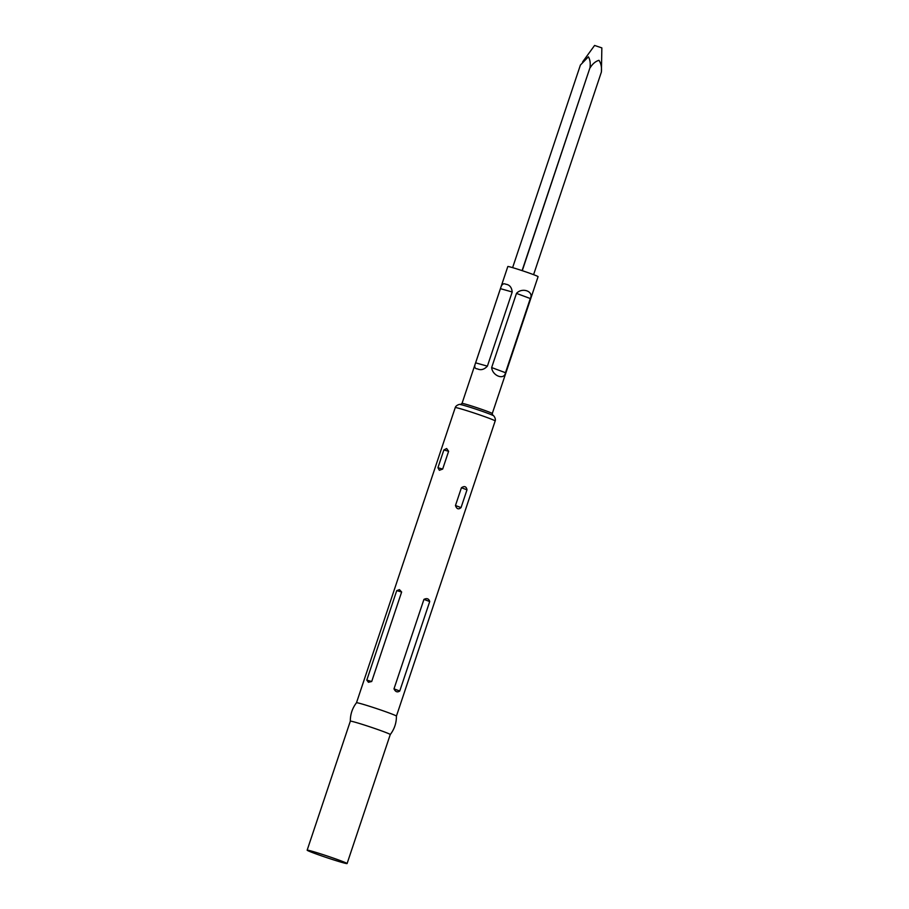 <?xml version="1.0" encoding="UTF-8"?>
<svg xmlns="http://www.w3.org/2000/svg" width="909" height="909" viewBox="0 0 909 909"><rect width="100%" height="100%" fill="white"/><g stroke="black" fill="none" stroke-linecap="round" stroke-linejoin="round"><path stroke-width="1.36" d="M495.178 420.958A21.055 0.852 -161.5 0 0 482.236 415.788A21.055 0.852 -161.5 0 0 460.011 408.618A21.055 0.852 -161.5 0 0 455.239 407.596C455.795 405.3 460.124 403.755 460.556 404.585A17.396 0.704 -161.5 0 1 464.044 405.448A17.396 0.704 -161.5 0 1 480.656 410.754A17.396 0.704 -161.5 0 1 492.746 415.356C493.598 414.958 496.121 418.788 495.178 420.958L396.426 716.11A21.055 0.852 -161.5 0 0 396.426 716.11C396.46 722.962 394.404 729.109 390.256 734.563A21.055 0.852 -161.5 0 0 390.256 734.552A21.055 0.852 -161.5 0 0 377.315 729.37A21.055 0.852 -161.5 0 0 355.078 722.201A21.055 0.852 -161.5 0 0 350.317 721.178A21.055 0.852 -161.5 0 0 350.317 721.201L307.151 850.188A21.055 0.852 -161.5 0 0 320.104 855.358A21.055 0.852 -161.5 0 0 342.329 862.527A21.055 0.852 -161.5 0 0 347.09 863.55A21.055 0.852 -161.5 0 0 334.148 858.38A21.055 0.852 -161.5 0 0 311.923 851.21A21.055 0.852 -161.5 0 0 307.151 850.188M396.426 716.11A21.055 0.852 -161.5 0 0 383.348 710.895A21.055 0.852 -161.5 0 0 361.248 703.782A21.055 0.852 -161.5 0 0 356.487 702.748A21.055 0.852 -161.5 0 0 356.487 702.759L455.239 407.596M466.999 489.826L461.045 507.597C458.534 509.744 456.67 509.051 455.466 505.518L461.42 487.747C464.465 485.747 466.328 486.44 466.999 489.826L461.42 487.747M423.935 599.383C426.912 597.94 428.832 598.656 429.718 601.531L399.767 691.01C397.392 692.613 395.472 691.897 393.995 688.863L423.935 599.383L429.718 601.531M446.649 448.523L448.614 451.284L442.672 469.067L439.377 470.294L437.922 467.726L443.865 449.955L446.649 448.523M399.437 589.634L401.642 592.009L371.701 681.5L368.44 682.284L366.793 680.114L396.733 590.634L399.437 589.634M530.299 298.538L505.484 372.713C504.393 380.405 492.451 375.974 491.655 367.566L516.471 293.391C522.209 286.994 534.162 291.437 530.299 298.538L516.471 293.391M462.022 403.414A15.953 0.648 -161.5 0 1 465.635 404.187A15.953 0.648 -161.5 0 1 482.474 409.618A15.953 0.648 -161.5 0 1 492.28 413.538L538.083 276.654A15.953 0.648 -161.5 0 0 528.277 272.734A15.953 0.648 -161.5 0 0 511.437 267.303A15.953 0.648 -161.5 0 0 507.824 266.53L462.022 403.414L460.465 404.573M505.768 284.233C509.563 284.733 511.71 287.324 512.21 291.982L487.394 366.157C484.179 369.577 480.861 370.486 477.452 368.884C474.623 368.736 474.021 366.725 475.623 362.839L500.439 288.664C501.541 284.46 503.313 282.983 505.768 284.233M522.096 270.621L589.975 67.743C590.589 63.21 590.066 59.562 588.396 56.812L580.408 65.05L512.619 267.644M582.601 61.937L594.588 45.45L601.849 47.882L601.406 71.993L533.594 274.654L601.406 71.993M589.975 67.743L522.266 270.677M601.383 71.981C601.86 67.323 601.054 63.425 598.974 60.312C595.52 61.335 592.577 63.823 590.146 67.789M455.466 505.518L461.045 507.597M443.865 449.955L448.614 451.284M437.922 467.726L442.672 469.067M491.655 367.566L505.484 372.713M475.623 362.839L487.394 366.157M500.439 288.664L512.21 291.982M393.995 688.863L399.767 691.01M366.793 680.114L371.701 681.5M396.733 590.634L401.642 592.009M390.256 734.552L347.09 863.55M492.28 413.538L492.826 415.402M350.317 721.201C350.283 714.338 352.34 708.191 356.487 702.748"/></g></svg>
